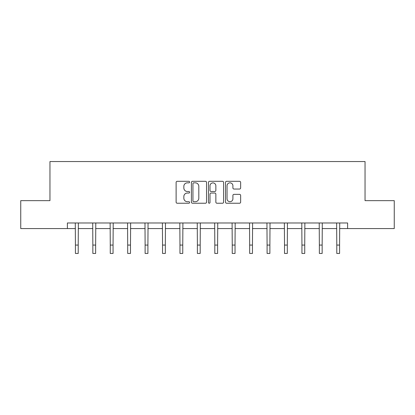<?xml version="1.0" encoding="UTF-8"?>
<svg xmlns="http://www.w3.org/2000/svg" width="415" height="415" viewBox="0 0 415 415"><rect width="100%" height="100%" fill="white"/><g stroke="black" fill="none" stroke-linecap="round" stroke-linejoin="round"><path stroke-width="0.62" d="M189.629 182.076A0.768 0.768 0 0 0 188.861 181.308L177.215 181.308A1.095 1.095 0 0 0 176.116 182.403L176.116 202.136A1.095 1.095 0 0 0 177.215 203.236L188.861 203.236A0.768 0.768 0 0 0 189.629 202.468A0.768 0.768 0 0 0 188.861 201.7L187.357 201.7A3.507 3.507 0 0 1 183.845 198.188L183.845 196.544A3.507 3.507 0 0 1 187.357 193.037L188.861 193.037A0.768 0.768 0 0 0 189.629 192.27A0.768 0.768 0 0 0 188.861 191.502L187.357 191.502A3.507 3.507 0 0 1 183.845 187.995L183.845 186.351A3.507 3.507 0 0 1 187.357 182.844L188.861 182.844A0.768 0.768 0 0 0 189.629 182.076M239.538 189.038A1.095 1.095 0 0 0 240.638 187.938L240.638 182.403A1.095 1.095 0 0 0 239.538 181.308L226.606 181.308A1.095 1.095 0 0 0 225.506 182.403L225.506 202.136A1.095 1.095 0 0 0 226.606 203.236L239.538 203.236A1.095 1.095 0 0 0 240.638 202.136L240.638 195.449A1.095 1.095 0 0 0 239.538 194.355L234.003 194.355A1.095 1.095 0 0 0 232.908 195.449L232.908 198.764A2.931 2.931 0 0 1 229.977 201.7A2.931 2.931 0 0 1 227.041 198.764L227.041 185.775A2.931 2.931 0 0 1 229.977 182.844A2.931 2.931 0 0 1 232.908 185.775L232.908 187.938A1.095 1.095 0 0 0 234.003 189.038L239.538 189.038M67.38 228.572L20.75 228.572L20.75 200.647L49.956 200.647L49.956 161.554L365.044 161.554L365.044 200.647L394.25 200.647L394.25 228.572L347.62 228.572L347.62 222.985L67.38 222.985L67.38 228.572L75.421 228.572M206.54 182.403A1.095 1.095 0 0 0 205.446 181.308L192.508 181.308A1.095 1.095 0 0 0 191.414 182.403L191.414 202.136A1.095 1.095 0 0 0 192.508 203.236L205.446 203.236A1.095 1.095 0 0 0 206.54 202.136L206.54 182.403M209.554 181.308L222.492 181.308A1.095 1.095 0 0 1 223.586 182.403L223.586 202.136A1.095 1.095 0 0 1 222.492 203.236L216.957 203.236A1.095 1.095 0 0 1 215.857 202.136L215.857 194.137A1.095 1.095 0 0 0 214.763 193.037L211.09 193.037A1.095 1.095 0 0 0 209.995 194.137L209.995 202.468A0.768 0.768 0 0 1 209.227 203.236A0.768 0.768 0 0 1 208.46 202.468L208.46 182.403A1.095 1.095 0 0 1 209.554 181.308M78.217 228.572L92.846 228.572M95.642 228.572L110.271 228.572M113.062 228.572L127.696 228.572M130.486 228.572L145.12 228.572M147.911 228.572L162.545 228.572M165.336 228.572L179.97 228.572M182.761 228.572L197.39 228.572M200.186 228.572L214.814 228.572M217.61 228.572L232.239 228.572M235.03 228.572L249.664 228.572M252.455 228.572L267.089 228.572M269.88 228.572L284.514 228.572M287.305 228.572L301.938 228.572M304.729 228.572L319.358 228.572M322.154 228.572L336.783 228.572M339.579 228.572L347.62 228.572M193.712 182.844A0.768 0.768 0 0 0 192.944 183.612L192.944 200.933A0.768 0.768 0 0 0 193.712 201.7L195.304 201.7A3.507 3.507 0 0 0 198.811 198.188L198.811 186.351A3.507 3.507 0 0 0 195.304 182.844L193.712 182.844M215.857 185.832A2.931 2.931 0 0 0 212.926 182.896A2.931 2.931 0 0 0 209.995 185.832L209.995 190.407A1.095 1.095 0 0 0 211.09 191.502L214.763 191.502A1.095 1.095 0 0 0 215.857 190.407L215.857 185.832M75.281 222.985L75.421 245.068L78.217 245.068L78.357 222.985M75.421 245.068L75.421 253.446L78.217 253.446L78.217 245.068M92.706 222.985L92.846 245.068L95.642 245.068L95.782 222.985M92.846 245.068L92.846 253.446L95.642 253.446L95.642 245.068M110.131 222.985L110.271 245.068L113.062 245.068L113.207 222.985M110.271 245.068L110.271 253.446L113.062 253.446L113.062 245.068M127.555 222.985L127.696 245.068L130.486 245.068L130.632 222.985M127.696 245.068L127.696 253.446L130.486 253.446L130.486 245.068M144.98 222.985L145.12 245.068L147.911 245.068L148.051 222.985M145.12 245.068L145.12 253.446L147.911 253.446L147.911 245.068M162.4 222.985L162.545 245.068L165.336 245.068L165.476 222.985M162.545 245.068L162.545 253.446L165.336 253.446L165.336 245.068M179.825 222.985L179.97 245.068L182.761 245.068L182.901 222.985M179.97 245.068L179.97 253.446L182.761 253.446L182.761 245.068M197.25 222.985L197.39 245.068L200.186 245.068L200.326 222.985M197.39 245.068L197.39 253.446L200.186 253.446L200.186 245.068M214.674 222.985L214.814 245.068L217.61 245.068L217.751 222.985M214.814 245.068L214.814 253.446L217.61 253.446L217.61 245.068M232.099 222.985L232.239 245.068L235.03 245.068L235.175 222.985M232.239 245.068L232.239 253.446L235.03 253.446L235.03 245.068M249.524 222.985L249.664 245.068L252.455 245.068L252.6 222.985M249.664 245.068L249.664 253.446L252.455 253.446L252.455 245.068M266.949 222.985L267.089 245.068L269.88 245.068L270.02 222.985M267.089 245.068L267.089 253.446L269.88 253.446L269.88 245.068M284.368 222.985L284.514 245.068L287.305 245.068L287.445 222.985M284.514 245.068L284.514 253.446L287.305 253.446L287.305 245.068M301.793 222.985L301.938 245.068L304.729 245.068L304.869 222.985M301.938 245.068L301.938 253.446L304.729 253.446L304.729 245.068M319.218 222.985L319.358 245.068L322.154 245.068L322.294 222.985M319.358 245.068L319.358 253.446L322.154 253.446L322.154 245.068M336.643 222.985L336.783 245.068L339.579 245.068L339.719 222.985M336.783 245.068L336.783 253.446L339.579 253.446L339.579 245.068"/></g></svg>
